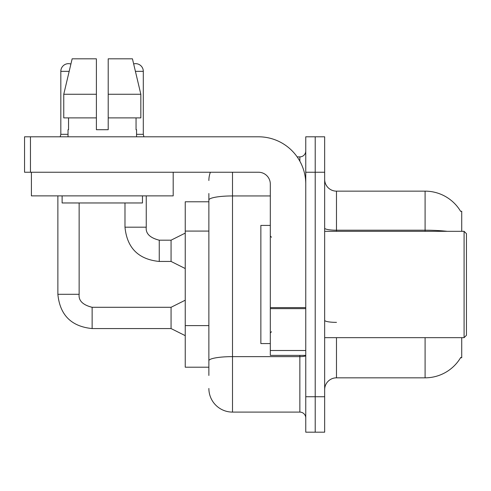 <?xml version="1.0" encoding="UTF-8"?>
<svg xmlns="http://www.w3.org/2000/svg" width="491" height="491" viewBox="0 0 491 491"><rect width="100%" height="100%" fill="white"/><g stroke="black" fill="none" stroke-linecap="round" stroke-linejoin="round"><path stroke-width="0.74" d="M461.724 337.661L461.724 357.749L460.564 357.749L460.773 357.393A41.354 41.354 0 0 1 425.096 377.831A41.354 41.354 0 0 0 460.564 357.749M461.724 231.322L461.724 211.234L460.65 211.382A41.354 41.354 0 0 0 425.096 191.146L336.482 191.146A11.815 11.815 0 0 1 324.661 179.332A11.815 11.815 0 0 0 336.482 191.146L336.482 231.322M208.871 222.804L208.871 193.509L208.871 201.783L185.242 201.783L185.242 367.2L208.871 367.2M324.661 389.651A11.815 11.815 0 0 1 336.482 377.831L425.096 377.831L425.096 337.661M315.21 396.74L315.21 432.184L324.661 432.184L324.661 396.74L315.21 396.74L315.21 432.184L305.758 432.184L305.758 396.74L315.21 396.74L315.21 172.243L315.21 396.74M305.758 396.74L305.758 136.799L315.21 136.799L315.21 172.243L315.21 136.799L324.661 136.799L324.661 396.74M208.871 375.468L208.871 193.509M232.501 172.243L232.501 412.096L299.854 412.096L299.854 355.386M297.165 156.881L299.854 156.881A5.91 5.91 0 0 0 305.758 150.976M208.871 364.838L208.871 333.868M305.758 418.007A5.91 5.91 0 0 0 299.854 412.096M208.871 180.516A23.629 23.629 0 0 1 210.369 172.243M232.501 412.096A23.629 23.629 0 0 1 208.871 388.467M305.758 355.386L270.314 355.386L270.314 307.605L305.758 307.605M305.758 184.057A47.265 47.265 0 0 0 258.499 136.799L30.46 136.799L30.46 172.243L258.499 172.243A11.815 11.815 0 0 1 270.314 184.057L270.314 307.605M30.46 172.243L24.55 172.243L24.55 136.799L30.46 136.799M270.314 225.412L260.862 225.412L260.862 343.571L270.314 343.571M464.087 337.661L466.45 335.298L466.45 233.685L464.087 231.322L464.087 337.661L324.661 337.661M173.188 172.243L173.188 195.872L31.406 195.872L31.406 172.243M108.204 129.71L96.389 129.71L108.204 129.71L96.389 129.71L108.204 129.71L108.204 58.816L132.441 58.816L133.656 63.916A7.678 7.678 0 0 1 143.298 71.342L143.298 134.313L143.918 136.799M68.028 134.313L60.823 134.313L60.823 71.342A7.678 7.678 0 0 1 70.907 64.045L63.756 94.26L72.146 58.816L96.389 58.816L96.389 129.71M68.028 129.71L68.544 129.71L68.028 129.71L68.028 136.799M136.559 129.71L136.05 129.71L136.559 129.71L136.559 136.799M136.05 117.895L136.05 129.71M68.544 129.71L68.544 117.895M62.124 195.872L62.124 202.967L142.47 202.967L142.47 195.872M140.837 117.895L140.837 94.26L140.837 117.895L108.204 117.895M96.389 117.895L63.756 117.895L63.756 94.26L96.389 94.26L96.389 117.895L96.389 94.26M140.837 94.26L132.441 58.816L140.837 94.26L108.204 94.26M185.242 335.654L171.064 328.565L171.064 307.292L185.242 300.204M57.87 195.872L57.87 294.299L79.137 294.299L79.137 202.967M185.242 268.54L171.064 261.451L171.064 240.185L185.242 233.096M124.984 202.967L124.984 227.186L146.25 227.186L146.25 195.872M136.559 134.313L143.298 134.313M208.871 231.077L185.242 231.077M208.871 325.601L185.242 325.601M336.482 337.661L336.482 377.831M460.65 211.382A41.354 41.354 0 0 0 425.096 191.146L425.096 230.205L336.482 230.205A11.815 2.05 0 0 1 324.661 228.149M447.252 231.322A41.354 7.181 180 0 0 425.096 230.205L425.096 231.322M324.661 172.243L305.758 172.243M336.482 322.366A11.815 2.05 0 0 1 324.661 320.31M305.758 355.607A5.91 1.025 0 0 1 299.854 356.632L232.501 356.632A23.629 4.106 180 0 0 208.871 360.732M208.871 200.04A23.629 4.106 180 0 1 232.501 195.94L270.314 195.94M299.854 161.177L299.854 156.881M305.758 308.63L270.314 308.63M270.314 350.5L305.758 350.5M171.064 328.565L92.136 328.565C71.348 326.509 59.927 315.087 57.87 294.299C59.927 315.087 71.348 326.509 92.136 328.565C71.348 326.509 59.927 315.087 57.87 294.299C59.927 315.087 71.348 326.509 92.136 328.565C71.348 326.509 59.927 315.087 57.87 294.299C59.927 315.087 71.348 326.509 92.136 328.565C71.348 326.509 59.927 315.087 57.87 294.299C59.927 315.087 71.348 326.509 92.136 328.565L92.136 307.317C82.758 304.936 78.425 300.602 79.137 294.299C78.425 300.602 82.758 304.936 92.136 307.292C82.758 304.936 78.425 300.602 79.137 294.299C78.425 300.602 82.758 304.936 92.136 307.292C82.758 304.936 78.425 300.602 79.137 294.299C78.425 300.602 82.758 304.936 92.136 307.292C82.758 304.936 78.425 300.602 79.137 294.299C78.425 300.602 82.758 304.936 92.136 307.292L171.064 307.292M60.823 71.342L69.176 71.342M171.064 261.451L159.25 261.451C138.456 259.395 127.034 247.973 124.984 227.186C127.034 247.973 138.456 259.395 159.25 261.451C138.456 259.395 127.034 247.973 124.984 227.186C127.034 247.973 138.456 259.395 159.25 261.451C138.456 259.395 127.034 247.973 124.984 227.186C127.034 247.973 138.456 259.395 159.25 261.451L159.25 240.203C149.865 237.822 145.532 233.489 146.25 227.186C145.532 233.489 149.865 237.822 159.25 240.185C149.865 237.822 145.532 233.489 146.25 227.186C145.532 233.489 149.865 237.822 159.25 240.185C149.865 237.822 145.532 233.489 146.25 227.186C145.532 233.489 149.865 237.822 159.25 240.185L171.064 240.185M135.418 71.342L143.298 71.342M271.492 237.227L270.314 236.048M324.661 231.322L464.087 231.322M271.492 331.75L270.314 332.935M60.823 134.313L60.203 136.799M124.984 227.186C127.034 247.973 138.456 259.395 159.25 261.451M146.25 227.186C145.532 233.489 149.865 237.822 159.25 240.185"/></g></svg>

